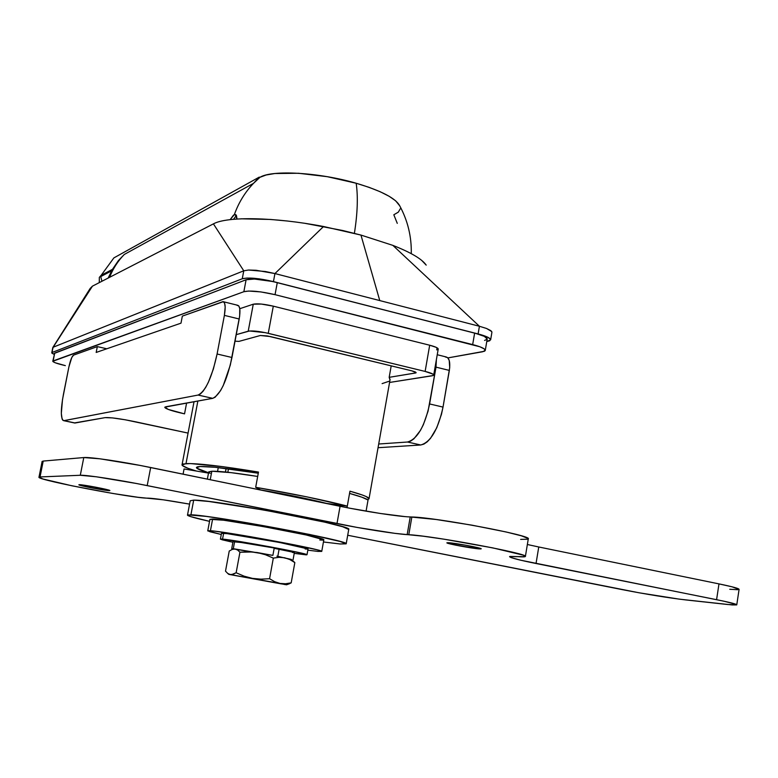 <?xml version="1.0" encoding="UTF-8"?>
<svg xmlns="http://www.w3.org/2000/svg" width="778" height="778" viewBox="0 0 778 778"><rect width="100%" height="100%" fill="white"/><g stroke="black" fill="none" stroke-linecap="round" stroke-linejoin="round"><path stroke-width="1.17" d="M208.562 472.8C200.987 470.554 196.951 468.862 196.455 467.714L200.034 466.518L215.341 467.296L258.277 473.219C229.043 468.482 209.622 466.255 200.034 466.518L197.573 466.81L196.484 467.364L196.766 468.152L208.562 472.8M218.268 467.597L217.568 471.361L218.268 467.597M369.035 498.834L366.205 496.559L362.354 495.012L349.954 491.19L347.299 506.099L326.731 503.454C309.479 499.048 287.413 494.526 260.542 489.897L255.68 487.3L260.542 489.897L297.274 496.763L326.731 503.454L347.299 506.099L306.756 496.841L255.68 487.3L258.49 472.071L222.868 466.674L190.425 463.571L183.19 463.97L182.013 464.641L182.451 465.604L187.984 468.307L196.396 471.04C187.43 468.395 182.636 466.382 182.003 465.02L186 463.61L197.875 401.001L186 463.61C197.661 463.231 221.827 466.051 258.49 472.071L255.68 487.3C293.17 493.758 323.706 500.021 347.299 506.099L349.954 491.19C362.441 494.672 368.811 497.161 369.044 498.679L368.043 499.525M349.575 493.31L350.684 493.729L349.575 493.31M369.044 498.679L390.089 379.518L389.175 377.33L415.452 373.012L415.617 372.108L415.452 373.012L416.162 372.652L411.825 370.843L270.306 336.553L260.367 335.493L238.963 341.386L235.024 341.182L238.963 341.386L260.367 335.493L267.301 335.931L411.825 370.843L415.082 371.845L415.948 372.886L389.175 377.33L389.992 380.043M490.646 339.821L491.929 332.235L490.899 330.689L486.551 328.481L479.423 326.264L478.11 333.937L273.448 281.607L274.935 273.564L479.423 326.264L478.11 333.937C486.299 336.115 490.471 338.08 490.646 339.821L486.775 341.523L489.683 340.793L490.519 339.276L487.825 337.244L481.971 335.017L273.448 281.607L259.2 278.845L247.054 278.047L242.269 278.767L52.097 352.483L52.009 353.241L54.178 354.369L51.747 352.862L53.147 347.241L243.767 270.802L242.269 278.767L52.097 352.483L52.885 347.387L92.456 286.139L90.199 288.405M421.627 260.329L426.208 265.123C422.026 259.045 410.91 252.471 392.851 245.371L360.953 235.073L379.771 300.58L360.953 235.073L323.551 226.505L274.935 273.564L323.551 226.505C274.109 217.013 226.982 216.274 213.415 223.869L243.767 270.802L213.415 223.869L92.456 286.139L53.147 347.241L243.767 270.802L248.561 270.034L256.176 270.287L274.935 273.564L265.454 271.522L248.561 270.034L243.767 270.802L242.269 278.767C248.483 277.269 258.87 278.213 273.448 281.607L274.935 273.564L479.423 326.264L392.851 245.371L360.953 235.073L342.651 230.492L305.307 223.393M287.442 221.02L270.462 219.445L241.034 218.812M213.415 223.869L92.456 286.139M392.851 245.371L479.423 326.264L486.551 328.481L491.745 331.564M389.564 382.455L433.239 375.521L433.696 375.142L432.879 374.092L425.128 371.427C430.662 372.827 433.531 374.024 433.716 375.035L432.228 375.784L389.564 382.455M438.218 349.108L436.166 347.328L429.689 345.218L425.128 371.427L268.254 333.324L273.302 306.162L261.282 304.062L253.268 304.198L248.211 331.204C252.237 330.524 258.918 331.234 268.254 333.324L273.302 306.162L429.689 345.218L425.128 371.427L265.259 332.653L249.495 330.981L236.249 334.657L248.211 331.204L253.268 304.198L239.78 308.71L253.268 304.198C257.304 303.371 263.985 304.023 273.302 306.162L429.689 345.218C435.213 346.657 438.053 347.922 438.228 349.03L436.721 349.886L437.742 349.575M389.165 381.22L382.105 383.622M389.175 377.33L391.208 365.845L389.175 377.33M225.416 472.013L226.077 468.492L225.416 472.013M111.701 270.812L112.479 269.324L101.159 275.324L99.331 277.376L101.159 275.324L100.732 276.598L101.937 281.247L100.732 276.598L111.653 270.841L100.732 276.598L101.159 275.324L112.479 269.324L118.373 260.64L124.266 254.474L253.472 183.375C245.021 192.224 238.652 202.63 234.353 214.592L235.092 214.397L237.008 219.017L236.473 215.671L235.919 214.767L234.353 214.592C238.652 202.63 245.021 192.224 253.472 183.375L259.969 177.296L253.472 183.375L259.278 177.102L113.88 257.897L101.159 275.324L113.88 257.897L259.278 177.102L253.472 183.375L124.266 254.474L118.373 260.64M110.593 273.739L111.03 272.368M356.168 183.238C319.136 172.395 271.96 169.721 259.969 177.296L266.125 175.001L274.829 173.523L298.528 173.261L327.275 176.684L356.168 183.238C358.143 196.688 357.549 213.396 354.389 233.342C357.549 213.396 358.143 196.688 356.168 183.238L369.083 187.342L380.248 191.767L389.195 196.309L395.623 200.792L399.736 205.849C395.749 198.254 381.23 190.717 356.168 183.238M397.276 223.364L393.824 214.767L398.326 212.141L400.213 208.854M109.581 277.318C113.005 268.643 117.906 261.029 124.266 254.474C117.906 261.029 113.005 268.643 109.581 277.318M234.353 214.592L230.142 219.649L233.371 215.312L234.353 214.592L236.172 215.078M228.479 468.794L227.837 472.265L228.479 468.794M54.353 353.397L246.101 279.749L243.854 291.711L52.787 361.293C53.488 362.402 57.669 363.841 65.342 365.621L55.345 362.811L53.05 361.663L53.137 360.924L243.854 291.711L248.649 291.05L260.805 291.906L275.042 294.668L479.822 346.755L484.217 348.884L485.19 350.635L484.344 351.286L447.914 357.899L482.652 351.753L485.278 350.363L487.213 338.955C487.038 337.205 482.846 335.23 474.638 333.052L484.373 336.368L487.203 339.052M52.816 361.138L54.713 353.076L53.137 360.924L54.713 353.076L246.101 279.749L243.854 291.711C250.078 290.311 260.474 291.303 275.042 294.668L277.289 282.589C262.74 279.195 252.344 278.252 246.101 279.749L254.435 279.039L272.631 281.5L474.638 333.052L472.664 344.586C480.882 346.745 485.083 348.67 485.278 350.363M487.125 339.247L484.577 340.424M474.638 333.052L472.664 344.586L275.042 294.668L277.289 282.589L474.638 333.052M436.721 349.886L437.08 347.805L436.721 349.886M208.718 471.886L211.83 471.235C219.542 471.069 234.82 472.81 257.683 476.447L231.095 472.645L211.83 471.235L210.235 479.705L211.83 471.235L208.669 472.207L207.366 479.122M368.043 500.011L361.964 497.21L349.555 493.417L347.017 507.684L349.555 493.417C359.913 496.276 366.068 498.474 368.043 500.011L366.078 511.165L368.043 500.011M208.893 472.538L210.186 473.374M208.504 473.092L184.065 468.959L208.504 473.092M183.083 474.142L184.065 468.959L183.083 474.142M109.416 490.646C105.983 490.801 78.782 485.608 78.841 484.801L95.004 487.057L109.863 490.587L90.773 487.709L79.23 484.684C82.361 484.451 110.155 489.761 109.873 490.529L109.416 490.646M479.297 548.898C472.051 548.461 446.144 543.608 446.873 542.83L465.351 545.154L477.167 547.527L480.541 548.957L456.346 545.29L447.778 543.277L446.912 542.772L448.653 542.733C455.597 543.102 482.175 548.072 481.232 548.821L479.297 548.898L479.433 548.111L479.297 548.898M739.042 589.432L732.04 586.807L718.979 583.889L716.587 599.682C730.036 602.405 736.756 604.136 736.766 604.866L727.469 604.487L685.165 599.857C667.524 597.728 646.79 594.363 622.954 589.763L347.698 535.254L639.059 592.787L679.437 599.167L732.234 604.944L736.727 604.905L736.221 604.399L723.851 601.19L520.929 560.257L511.691 557.777L509.853 556.445L524.994 556.717L525.179 556.114L522.991 555.103L492.659 547.858L444.326 539.232L423.174 536.198L394.923 533.358L357.151 527.435L136.461 483.498L96.384 476.797L80.299 475.27L40.048 476.943L38.9 477.245L42.965 478.995L71.887 485.783L112.82 493.466L137.969 497.278L163.283 499.807L189.579 504.115C168.573 500.41 154.812 498.426 148.287 498.153L147.382 498.144C133.835 498.387 39.707 480.425 38.949 477.381L40.048 476.943L43.208 461.072L42.051 461.48M520.638 539.387L527.883 539.203M528.097 538.473L521.416 535.828L506.001 531.948L471.935 525.16L436.186 519.5L410.23 516.942L411.854 517L408.79 534.719C432.014 535.672 529.74 553.907 525.393 556.435C525.257 556.96 522.719 557.029 517.778 556.64L509.571 556.659C510.319 557.807 519.14 560.082 536.042 563.505L538.755 546.983L527.358 544.503L538.755 546.983L536.042 563.505L716.587 599.682L718.979 583.889L538.755 546.983L718.979 583.889C732.399 586.67 739.1 588.508 739.081 589.384L736.776 604.788M404.9 516.592L380.442 513.49L349.954 508.248L139.952 465.39L99.905 458.806L83.791 457.552L43.208 461.072L83.791 457.552L80.299 475.27C86.115 474.843 118.626 479.822 147.198 485.589L150.669 467.51L340.074 506.293C365.786 511.593 398.501 516.592 410.23 516.942L407.166 534.622L410.23 516.942M729.764 589.277L737.68 589.705M525.393 556.426L528.291 538.853C532.745 535.634 435.174 517.282 411.854 517L408.79 534.719L407.166 534.622C395.477 533.961 362.743 528.807 336.981 523.623L340.074 506.293L336.981 523.623L147.198 485.589L150.669 467.51C122.156 461.626 89.655 456.822 83.791 457.552L80.299 475.27L40.048 476.943L43.208 461.072L42.09 461.636L38.997 477.118M209.914 519.315L223.685 520.219L264.073 526.716L306.211 534.982L323.823 539.815C326.711 537.822 228.421 519.412 212.618 519.033L210.43 530.722C226.155 531.549 324.552 549.842 321.752 551.388L317.764 551.398L321.752 551.398L317.064 549.813L294.988 544.97L250.419 536.684L214.942 531.189L208.076 530.664L209.953 531.744L221.273 534.496L207.745 530.878L210.43 530.722L212.618 519.033L209.914 519.325L207.775 530.742M307.835 550.153L317.764 551.398L307.835 550.153M319.807 539.99L322.88 540.107M223.519 301.767L237.65 305.268C240.042 306.007 240.558 310.587 239.196 318.999L224.385 315.372C225.766 306.94 225.299 302.36 222.975 301.631L182.344 316.111L223.325 301.689L224.638 303.352L225.182 307.106L224.385 315.372L239.196 318.999L231.961 357.491L217.091 354L224.385 315.372L217.091 354L213.376 369.044L208.416 382.173L205.723 387.337L203.029 391.295L200.452 393.892L198.079 395.059L64.02 420.655L62.93 420.344L62.094 418.982L61.326 413.381L62.493 399.649L68.892 366.944L71.8 357.481L73.54 355.138L97.328 346.609L73.54 355.138C71.907 356.343 70.36 360.282 68.892 366.944L63.436 394.329C60.558 410.259 60.645 419.041 63.728 420.684L198.079 395.059L212.715 398.336L215.146 397.198L220.514 390.682L223.247 385.548L230.307 365.077L239.663 316.033L239.77 308.642L238.768 305.88L237.096 305.365M437.246 354.739L446.066 356.927C449.344 357.87 450.433 362.373 449.353 370.416L436.001 367.148L449.353 370.416L443.022 407.098L429.612 403.947L436.001 367.148L436.38 359.708L436.001 367.148L428.056 411.183L423.349 424.72L420.402 430.467L413.915 438.821L410.638 441.107L407.507 442.021L378.701 444.014L407.507 442.021L420.733 444.987L378.04 447.71L420.733 444.987L423.903 444.092L427.229 441.826L430.565 438.257L436.75 427.793L441.466 414.304L443.022 407.098L449.713 367.576L449.207 360.399L447.632 357.617L445.327 356.956M193.994 401.895L193.498 401.779L193.994 401.895M165.87 406.738L212.715 398.336L164.878 407.118L168.223 409.413L184.542 413.857C172.434 411.134 165.85 408.985 164.79 407.409L165.87 406.738M74.396 422.94L105.108 417.63L75.116 422.999L64.02 420.655L74.814 423.028L63.728 420.684M106.781 348.777L97.328 346.609L96.18 352.444L180.992 323.162L182.344 316.111L180.992 323.162L96.18 352.444L97.328 346.609L106.781 348.777M188.072 433.093L125.384 419.809L112.431 417.903L105.108 417.63C110.155 417.29 120.113 418.642 134.973 421.686L188.072 433.093M186.603 403.014L184.542 413.857L186.603 403.014M231.961 357.491L217.091 354C211.849 377.738 205.518 391.422 198.079 395.059L212.715 398.336C220.33 394.767 226.748 381.152 231.961 357.491M443.022 407.098L429.612 403.947C424.671 426.49 417.309 439.181 407.507 442.021L420.733 444.987C430.672 442.196 438.102 429.563 443.022 407.098M346.191 543.773L348.758 529.322C353.62 525.879 214.67 499.641 193.693 500.128L190.921 514.783C211.781 515.065 350.917 541.118 346.191 543.773L340.21 543.978L346.191 543.832L340.093 541.469L309.537 534.447L231.465 520.161L206.121 516.388L187.829 514.861L187.819 515.503L190.824 516.66L209.525 521.357C195.852 518.294 188.5 516.242 187.479 515.221L190.921 514.783L193.693 500.128L190.202 500.789L187.517 514.978M323.434 541.984L340.21 543.978L323.434 541.984M348.729 529.478L342.719 526.745L324.903 522.194L265.687 510.339L208.922 501.479L193.693 500.128L190.202 500.789M233.507 219.289L236.366 215.438L233.507 219.289M281.49 583.938L232.437 575.03L281.49 583.938M220.427 539.066L221.487 533.368L227.108 533.63L279.74 542.499L308.049 548.947C309.936 547.731 235.958 533.971 223.636 533.261L222.547 539.105C234.839 539.971 308.866 553.693 307.009 554.733L294.22 553.362L306.367 554.87L303.294 553.566L270.219 546.846L222.547 539.105L223.636 533.261L221.594 533.455M294.385 552.477L279.146 548.957L277.814 556.319L291.624 559.703L277.814 556.319L279.146 548.957L274.167 548.315L294.385 552.477L293.073 559.713M234.11 541.848L245.148 542.879L274.226 548.004L272.884 555.366L233.293 548.694L272.884 555.366L274.226 548.004L234.645 541.41L233.293 548.694L231.776 548.723L233.157 549.151L231.708 548.675L233.293 548.694L234.645 541.41L233.05 541.439L231.718 548.626M276.89 556.192L291.273 559.411L276.89 556.192M272.884 555.366L272.251 555.298L272.884 555.366M305.151 548.967L307.407 549.103M291.137 559.46L289.435 559.333M233.565 548.947L272.251 555.298L257.09 552.526L265.395 554.724L273.321 558.108L279.059 557.311L284.651 557.758L289.931 559.596L294.843 562.601L291.273 559.411M252.811 551.962L235.014 549.025L237.621 550.027L239.935 552.224L252.811 551.962M283.435 584.142L228.8 574.368L279.983 583.432L274.624 581.681L269.567 578.715L260.931 579.163L252.344 578.365L244.039 576.148L236.142 572.754L231.679 574.582L228.849 574.359L286.547 584.793L230.288 574.553L227.75 573.444L225.503 571.159L229.238 551.038L232.204 549.433L235.014 549.025L233.235 549.132M287.938 584.307L291.176 582.868L285.555 583.763L279.983 583.432L284.865 584.55M291.176 582.868L285.555 583.763L279.983 583.432L274.624 581.681L269.567 578.715L273.321 558.108L269.567 578.715L260.931 579.163L252.344 578.365L244.039 576.148L236.142 572.754L239.935 552.224L236.142 572.754L233.128 574.261L230.288 574.553L227.75 573.444L225.503 571.159L229.238 551.038L232.204 549.433L235.014 549.025L237.621 550.027L239.935 552.224L248.522 551.758L257.09 552.526L265.395 554.724L273.321 558.108L279.059 557.311L284.651 557.758L289.931 559.596L294.843 562.601L291.176 582.868L294.843 562.601L292.275 560.374M232.894 542.276L220.407 539.154L222.547 539.105L220.699 539.018L221.993 539.747L232.894 542.276M292.411 552.458L293.851 552.575M194.033 401.681L182.101 464.505M51.776 352.697L52.787 347.63M52.904 347.377L90.17 288.444M433.716 375.035L438.228 349.03M111.944 270.306L108.152 278.057M411.27 253.647C411.64 236.687 407.789 220.748 399.736 205.849M99.331 277.376L99.283 282.618M226.135 468.502L225.474 472.022M323.823 539.815L321.752 551.388M308.049 548.947L307.009 554.733M227.507 573.26L228.8 574.359M289.717 583.636L286.615 584.764"/></g></svg>
